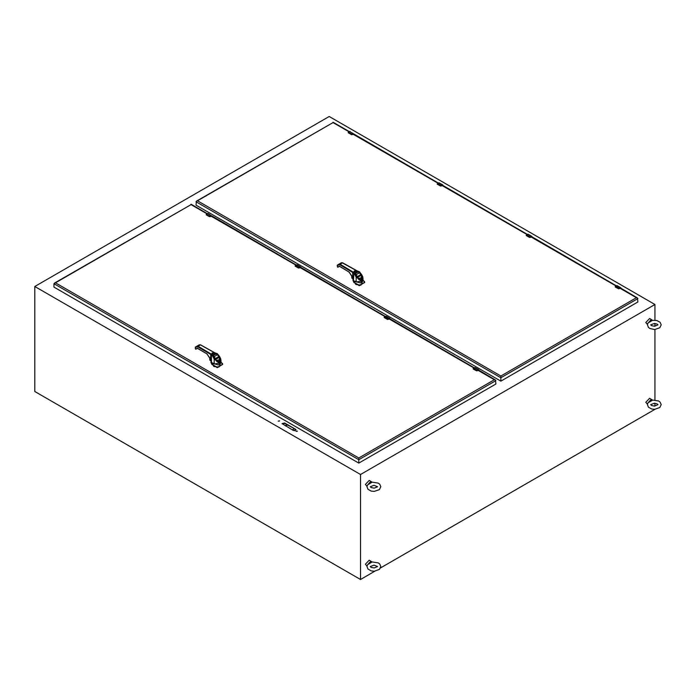 <?xml version="1.0" encoding="UTF-8"?>
<svg xmlns="http://www.w3.org/2000/svg" width="696" height="696" viewBox="0 0 696 696"><rect width="100%" height="100%" fill="white"/><g stroke="black" fill="none" stroke-linecap="round" stroke-linejoin="round"><path stroke-width="1.04" d="M648.472 322.666L651.317 319.507L652.465 320.36L647.872 323.127L647.41 324.841L648.446 327.381L649.864 328.477L654.692 329.521L659.808 327.729L661.2 324.823L660.182 322.361L656.859 320.508L652.457 320.351M652.37 320.221L648.559 322.422M651.317 319.507L649.594 318.516L645.801 322.518L647.428 324.519M526.193 235.518L527.594 234.3L531.265 236.422L530.169 237.049L526.437 234.961L528.133 234.248L531.805 236.37L529.36 237.301L526.333 235.553M529.36 237.301L526.307 235.622L530.091 237.24L529.499 237.423M532.048 237.136L531.326 236.518M364.678 282.428L359.284 285.665L353.933 282.428M364.417 281.323L364.678 282.289L359.301 285.395L353.925 282.289L353.029 280.41M354.003 281.741L355.882 284.516L360.972 285.082L363.06 280.001L364.678 282.559M361.346 274.285L362.999 278.478L362.999 280.845L356.213 282.002L353.89 281.088M352.994 278.591L352.15 276.469M351.697 275.668L351.819 277.921L352.994 278.905M353.846 281.019L355.204 281.228M352.994 278.426L352.22 276.599M351.837 276.773L352.037 278.313M358.884 271.562L361.424 274.198L362.755 276.86L362.999 278.478L361.911 280.766L356.213 277.199L354.638 274.059L354.986 273.58L353.873 272.588L355.038 273.572M353.873 272.588L353.446 280.662L352.689 277.347L353.046 279.74M354.325 281.228L355.482 281.358M353.959 272.571L356.691 271.005L359.693 272.615L359.275 271.797M357.057 270.866L359.458 271.779L361.311 274.25L359.945 272.432M356.108 270.466L358.544 271.701M356.213 282.002L356.213 277.199L356.726 276.956L354.986 273.58L356.761 276.738L355.908 274.798L355.299 275.05M357.152 277.713L356.743 276.756L357.152 277.713L361.824 280.471L361.772 275.042L357.152 277.713M359.31 272.206L361.772 275.042L360.58 280.349L356.839 276.921M355.813 270.309L342.467 262.87L340.109 264.228L339.065 264.115L341.397 262.775L342.667 262.844L356.83 270.779L354.16 270.988L353.812 272.527L352.994 271.936L352.689 272.449L354.638 274.059M349.157 272.032L352.655 277.373L352.689 272.449L339.805 264.741L337.229 265.333M361.085 274.476L361.537 275.181M338.978 264.654L339.065 264.115L337.386 265.089L337.586 267.038M337.795 267.203L339.5 266.307M339.665 266.35L337.656 267.073L337.177 265.454M355.9 274.711L357.953 278.365L362.094 277.843L361.746 276.103L359.145 272.232L360.832 274.563L356.952 276.773M357.97 271.623L357.091 272.449L356.717 271.336M354.829 271.283L356.63 271.283L356.63 272.327L354.638 271.388L356.465 272.806L356.013 273.067M357.605 271.84L355.117 273.58M357.953 278.365L362.094 277.791L361.555 275.607L359.58 272.728L357.605 271.779M337.29 266.525L337.821 267.255L339.152 266.203M356.013 274.65L355.247 273.511M359.58 272.728L356.056 274.755M359.145 272.232L357.631 272.005M355.212 273.476L355.786 274.198M355.056 273.25L357.622 272.136M357.091 272.449L356.465 272.806M355.969 273.11L357.535 272.397M358.144 271.692L359.075 272.284M338.256 267.02L339.5 266.342L349.035 272.032L353.002 278.017M357.205 276.66L356.013 274.05M384.183 317.507L385.575 316.288L389.255 318.411L388.159 319.046L384.479 316.924L384.131 317.341L386.115 316.236L389.786 318.359L387.35 319.299L384.322 317.55M387.35 319.299L384.305 317.637L388.081 319.229L387.481 319.421M390.03 319.125L389.308 318.507M615.194 286.9L616.586 285.682L620.267 287.805L619.17 288.431L615.49 286.317L615.142 286.735L617.126 285.63L620.797 287.752L618.361 288.683L615.334 286.935M618.361 288.683L615.299 287.004L619.092 288.623L618.492 288.805M621.041 288.518L620.319 287.9M207.016 213.829L191.017 204.589L53.975 283.707L358.832 459.717L358.832 457.968L494.36 379.72L495.43 379.981L495.874 384.001L358.832 463.127L358.832 459.717L495.874 380.599M191.017 204.589L54.418 283.089M53.975 283.707L53.975 287.117L358.832 463.127M206.19 214.742L207.582 213.524L211.262 215.647L210.166 216.282L206.347 214.255M212.036 216.36L211.314 215.751L209.357 216.534L206.329 214.786M209.357 216.534L206.312 214.881L210.088 216.473L209.487 216.656M374.892 571.181L360.493 579.49L34.8 391.457L34.8 286.508L329.243 116.51L654.936 304.543L360.493 474.542L34.8 286.508M654.936 409.318L380.512 567.936M360.493 579.49L360.493 474.542M654.936 406.064L654.936 403.271M654.936 400.017L654.936 329.512M654.936 326.25L654.936 323.466M654.936 320.212L654.936 304.543M296.052 431.389L297.331 431.085L296.052 431.389M278.296 421.141L279.583 420.836L278.296 421.141M295.513 429.241L284.629 422.95L282.054 423.568L293.381 430.467L295.957 429.85L295.513 429.241L284.629 423.403L282.106 423.794M297.227 431.311L295.939 431.311M279.47 421.063L278.183 421.063M295.904 430.084L295.513 429.693M295.182 266.124L296.583 264.906L300.254 267.029L299.158 267.664L295.487 265.541L295.139 265.959L297.114 264.854L300.794 266.977L298.349 267.916L295.322 266.168M298.349 267.916L295.313 266.255L299.08 267.856L298.488 268.038M301.037 267.743L300.315 267.125M348.2 132.753L349.601 131.535L353.272 133.658L352.176 134.293L348.357 132.257M354.055 134.371L353.333 133.754L351.367 134.537L348.339 132.788M351.367 134.537L348.331 132.884L352.098 134.476L351.506 134.659M500.85 375.979L500.85 381.138L637.893 302.012L637.449 297.984L636.379 297.731L500.85 375.979L197.499 200.839L333.036 122.592L349.035 131.84M500.85 381.138L195.985 205.129L196.429 201.101L333.036 122.592M196.429 201.101L197.499 200.839M652.465 400.165L647.872 402.932L647.41 404.654L648.446 407.186L651.656 408.996L654.692 409.326L659.808 407.534L661.2 404.628L660.182 402.166L658.677 401.018L652.37 400.035L648.559 402.227L651.317 399.313L652.37 400.035M651.317 399.313L649.594 398.321L645.801 402.323L647.428 404.324M437.201 184.136L438.593 182.917L442.273 185.04L441.177 185.675L437.506 183.553L437.149 183.97L439.132 182.865L442.804 184.988L440.368 185.919L437.34 184.17M440.368 185.919L437.323 184.266L441.099 185.858L440.498 186.041M443.048 185.754L442.325 185.136M372.055 482.25L367.471 485.016L367.01 486.73L368.045 489.271L371.255 491.08L374.291 491.411L379.407 489.619L380.799 486.713L379.781 484.251L378.276 483.102L371.969 482.111L368.158 484.312L370.916 481.397L371.969 482.111M370.916 481.397L369.193 480.405L365.4 484.407L367.027 486.408M372.055 562.055L367.471 564.821L367.01 566.535L368.045 569.076L371.255 570.885L374.291 571.216L379.407 569.424L380.799 566.518L379.781 564.056L378.276 562.907L371.969 561.924L368.158 564.117L370.916 561.202L371.969 561.924M370.916 561.202L369.193 560.21L365.4 564.212L367.027 566.213M222.659 364.417L217.265 367.662L211.915 364.417M222.398 363.312L222.668 364.278L217.291 367.384L211.915 364.278L211.01 362.399M211.993 363.738L212.08 363.216M211.801 363.242L210.984 362.572M212.089 363.216L213.872 366.505L218.962 367.07L221.05 361.99L222.668 364.556M210.984 360.58L210.131 358.457M209.679 357.657L209.8 359.91L210.984 360.876M219.327 356.282L220.98 360.476L220.98 362.834L214.194 363.991L211.906 363.068M210.984 360.424L210.209 358.588M209.818 358.762L209.853 360.145L210.949 360.876L210.027 360.302M216.874 353.551L219.405 356.195L220.736 358.849L220.98 360.476L219.901 362.764L214.194 359.188L212.619 356.048L212.976 355.569L211.854 354.577L213.019 355.56M211.836 363.007L210.636 359.362L210.679 354.447L211.436 354.995L211.497 362.712M212.306 363.216L213.194 363.225M211.262 363.103L211.314 362.581L213.472 363.347M215.038 352.855L217.448 353.768L219.301 356.239L217.265 353.794M214.09 352.454L216.534 353.69M211.854 354.577L211.436 354.995L212.619 356.048M213.281 357.039L213.803 356.804L213.115 355.586L214.725 358.745L213.898 356.796M214.194 363.991L214.194 359.188L214.725 358.745M210.697 359.362L211.036 361.729M215.134 359.702L214.82 358.918L215.134 359.702L219.814 362.468L219.762 357.039L215.134 359.702M217.918 354.429L219.762 357.039L218.561 362.338L214.82 358.918M213.803 352.306L200.448 344.859L198.09 346.225L197.055 346.112L199.378 344.764L200.657 344.833L214.812 352.768L212.149 352.976L211.793 354.516L210.984 353.933L210.679 354.447L197.786 346.738L195.219 347.321M219.066 356.465L219.518 357.17M217.291 354.194L214.681 352.994L211.949 354.569M196.959 346.643L197.055 346.112L195.367 347.078L195.576 349.027M195.776 349.192L197.481 348.305M197.647 348.339L195.637 349.07L195.367 347.078M213.881 356.709L215.943 360.354L220.075 359.841L219.736 358.101L218.875 356.535L214.942 358.762M218.866 356.517L220.075 359.788L215.943 360.354M218.814 356.561L217.126 354.229L218.831 356.578M215.951 353.62L217.126 354.229L215.743 353.603L215.073 354.438L214.699 353.333M212.811 353.272L214.612 353.272L214.612 354.316L212.619 353.385L214.446 354.795L214.003 355.056M215.586 353.829L213.098 355.578L211.732 354.203M216.134 353.672L215.586 353.768M195.272 348.513L195.941 349.183M214.003 356.639L213.228 355.499M217.535 354.725L214.046 356.743M217.056 354.273L215.612 353.994M213.194 355.473L213.768 356.187M215.073 354.438L214.446 354.795M213.959 355.108L215.603 354.125M215.195 358.649L213.994 356.039M473.176 368.889L474.576 367.671L478.248 369.793L477.152 370.429L473.48 368.306L473.132 368.723L475.107 367.618L478.787 369.741L476.342 370.672L473.315 368.923M476.342 370.672L473.306 369.019L477.073 370.611L476.482 370.803M479.031 370.507L478.309 369.889M532.022 236.857L531.805 236.37L532.022 236.857M527.533 234.335L528.133 234.248M531.909 237.058L531.326 236.649L530.091 237.362L531.796 236.988L530.074 237.397M353.994 281.802L353.925 282.559M353.272 281.106L353.011 280.123M353.82 281.254L353.342 280.601M362.999 280.592L360.284 282.941L355.882 281.706M351.819 277.921L351.654 275.59M348.983 271.918L339.483 266.246M360.972 274.32L359.693 272.615M341.397 262.775L342.763 263.036M339.805 264.741L340.109 264.228L352.994 271.936M390.012 318.846L389.786 318.359L390.012 318.846M385.523 316.323L386.115 316.236M389.899 319.046L389.308 318.646L388.081 319.351L389.786 318.986L388.081 319.351M388.02 319.386L387.333 319.386L388.02 319.386M621.023 288.24L620.797 287.752L621.023 288.24M616.534 285.717L617.126 285.63M620.91 288.44L620.319 288.031L619.092 288.744L620.641 288.031L637.449 297.984M620.641 288.031L619.092 288.744M55.489 282.837L358.832 457.968M494.36 379.72L477.961 370.255M474.011 367.975L388.96 318.872M385.01 316.593L299.967 267.49M296.017 265.211L210.966 216.108M206.303 214.255L208.121 213.472L211.314 215.751M211.906 216.282L211.314 215.882L210.088 216.587L211.793 216.221L210.088 216.587M209.392 216.63L210.07 216.63L209.383 216.621M284.629 422.95L284.629 423.403M296.522 264.941L297.114 264.854M300.898 267.664L300.315 267.264L299.08 267.969L300.785 267.603L299.08 267.969M349.54 131.57L353.333 133.754M350.14 131.483L348.365 132.266M353.916 134.293L353.333 133.884L352.098 134.598L353.803 134.224L352.098 134.598M352.046 134.632L351.358 134.632L352.046 134.632M352.985 134.111L438.036 183.213M441.977 185.493L527.029 234.595M530.978 236.875L616.021 285.978M619.971 288.257L636.379 297.731M195.985 201.718L500.85 377.728L637.893 298.601M443.03 185.475L442.804 184.988L443.03 185.475M438.541 182.952L439.132 182.865M442.917 185.675L442.325 185.266L441.099 185.98L442.647 185.266L527.342 234.421M442.647 185.266L441.099 185.98M285.647 425.995L287.378 424.995M294.034 428.84L292.294 429.841M294.504 430.72L295.826 429.954M211.976 363.79L211.915 364.556M220.98 362.581L218.266 364.93L213.872 363.704M211.314 362.581L210.984 361.972L211.358 362.59M209.8 359.91L209.635 357.587M214.629 358.762L213.115 355.586M210.679 359.336L206.964 353.916L197.473 348.235M218.953 356.308L217.674 354.612M199.378 344.764L200.744 345.025M197.786 346.738L198.09 346.225L210.984 353.933M210.984 360.015L206.964 353.916M207.138 354.02L197.142 348.2M479.005 370.228L478.787 369.741L479.005 370.228M474.515 367.705L475.107 367.618M478.892 370.429L478.309 370.02L477.073 370.733L478.778 370.359L477.056 370.768M650.656 324.858L654.397 323.44L657.102 324.049L657.955 324.858L654.579 326.276L651.508 325.676L650.656 324.858M616.343 285.795L531.64 236.649M353.011 280.114L353.002 280.575M355.926 274.781L353.751 272.214M360.58 280.349L358.927 279.618L357.231 277.669M474.324 367.793L389.63 318.637M495.43 379.981L478.622 370.02M385.323 316.41L300.629 267.255M296.331 265.028L211.636 215.873M207.338 213.646L191.017 204.224M207.547 213.524L208.121 213.472M438.35 183.039L353.646 133.884M333.036 122.235L349.349 131.657M650.656 404.663L654.397 403.245L657.102 403.854L657.955 404.663L654.579 406.081L651.508 405.481L650.656 404.663M370.255 486.748L373.996 485.329L377.554 486.748L374.17 488.166L371.107 487.565L370.255 486.748M285.256 425.778L286.996 424.777M370.255 566.553L373.996 565.135L377.554 566.553L374.17 567.971L371.107 567.37L370.255 566.553M218.561 362.338L216.908 361.607L215.212 359.658M218.892 356.509L217.126 354.229M213.037 355.247L215.516 354.386"/></g></svg>
